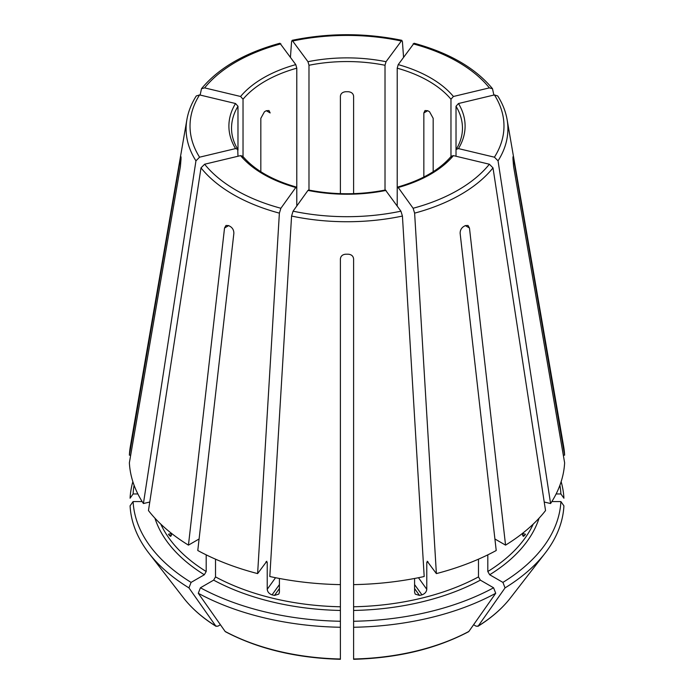 <?xml version="1.0" encoding="UTF-8"?>
<svg xmlns="http://www.w3.org/2000/svg" width="694" height="694" viewBox="0 0 694 694"><rect width="100%" height="100%" fill="white"/><g stroke="black" fill="none" stroke-linecap="round" stroke-linejoin="round"><path stroke-width="1.04" d="M243.03 157.2L243.03 99.225L240.584 96.483L204.626 87.886L201.494 88.728L200.132 95.061M240.584 96.483A118.101 68.186 180 0 1 295.783 64.62L279.96 43.271M295.783 64.62L296.789 68.186L296.789 188.239L295.783 187.493L296.399 187.12M563.311 455.169L564.621 455.169A217.725 125.701 0 0 0 563.649 446.485L507.106 119.611C505.674 111.448 502.551 103.571 497.728 95.963M559.902 485.279A214.004 123.549 0 0 1 560.899 493.954L556.128 493.954M560.899 493.954L563.918 498.223A217.014 125.293 0 0 0 561.142 481.697M196.272 95.963C191.449 103.571 188.326 111.448 186.894 119.611L130.351 446.485A217.725 125.701 0 0 0 129.379 455.169L180.405 158.883C180.813 156.523 181.021 156.098 181.021 157.616L180.934 156.714M237.981 156.254L237.73 149.323L235.535 148.594L199.577 157.191L195.951 160.843L143.415 503.54A217.725 125.701 0 0 1 129.379 462.785L180.405 166.499L181.021 159.143A165.987 95.833 180 0 1 181.021 157.616M235.535 148.594A118.101 68.186 180 0 1 235.535 103.527L199.577 94.922L196.298 95.963M235.535 103.527L237.981 106.26L237.981 150.164M143.415 503.54L149.774 502.022M204.626 164.226A156.983 90.628 0 0 0 280.888 208.261L295.783 187.493A118.101 68.186 180 0 1 240.584 155.63L204.626 164.226L201 167.879L148.464 510.576A217.725 125.701 0 0 0 188.447 545.128L199.091 538.986M280.888 208.261L279.378 213.136L257.621 573.6L266.826 561.246M240.584 155.63L242.648 156.176M266.21 561.628L267.225 562.374L267.225 589.31L275.544 577.712M188.447 545.128L224.535 228.005L225.992 225.463L228.699 225.602A165.987 95.833 180 0 0 230.564 226.678C232.802 228.274 233.904 230.512 233.861 233.392L197.781 550.516A217.725 125.701 0 0 0 257.621 573.6M386.029 190.408A118.101 68.186 180 0 1 307.971 190.408L293.076 211.176L291.575 216.051L269.81 576.514A217.725 125.701 0 0 0 340.398 584.626L340.398 258.871C340.763 256.069 342.524 254.516 345.681 254.204A165.987 95.833 180 0 0 348.319 254.204C351.476 254.516 353.237 256.069 353.602 258.871L353.602 584.626A217.725 125.701 0 0 0 424.19 576.514L402.425 216.051L400.924 211.176L385.43 190.026M307.971 190.408L308.57 190.026M134.098 485.279A214.004 123.549 0 0 0 133.101 493.954L137.872 493.954M130.689 455.169L129.379 455.169M132.858 481.697A217.014 125.293 0 0 0 130.082 498.223L133.101 493.954M453.416 155.63A118.101 68.186 180 0 1 398.217 187.493L413.112 208.261L414.622 213.136L436.379 573.6A217.725 125.701 0 0 0 496.219 550.516L460.139 233.392C460.096 230.512 461.198 228.274 463.436 226.678A165.987 95.833 180 0 0 465.301 225.602L468.008 225.463L469.465 228.005L505.553 545.128A217.725 125.701 0 0 0 545.536 510.576L493 167.879L489.374 164.226L453.416 155.63L451.352 156.176M397.211 205.997L397.211 188.239L398.217 187.493L397.601 187.12M154.935 518.184A195.292 112.749 0 0 0 204.322 574.753L191.084 582.396A214.004 123.549 0 0 1 133.101 501.571L142.157 501.571M204.322 574.753L206.187 571.518L206.187 554.853M169.518 535.647L170.776 536.393L171.644 533.478L168.512 534.233A192.654 111.231 0 0 0 169.518 535.647L171.557 535.161M133.101 501.571L130.082 505.839A217.014 125.293 0 0 0 148.889 553.179A217.014 125.293 0 0 0 188.95 587.887A799674.686 461694.613 120 0 0 215.791 626.04L217.812 626.222L220.406 624.721M191.084 582.396L188.95 587.887M458.465 148.594L456.27 149.323L456.019 150.164L456.019 106.26L458.465 103.527A118.101 68.186 180 0 1 458.465 148.594L494.423 157.191L498.049 160.843L550.585 503.54A217.725 125.701 0 0 0 564.621 462.785L513.595 166.499L512.979 159.143A165.987 95.833 180 0 0 512.979 157.616L513.066 156.714M458.465 103.527L494.423 94.922L497.702 95.963M340.398 621.416L340.398 621.26A214.004 123.549 0 0 1 200.419 587.783L213.648 580.141L215.522 576.905L215.522 559.173M200.419 587.783L198.284 593.275A217.014 125.293 0 0 0 340.398 627.263L340.398 584.626M267.225 589.31C267.546 591.982 269.159 593.821 272.057 594.845A192.654 111.231 0 0 0 274.494 595.426L278.78 594.116L279.413 592.225L279.413 578.466M340.398 572.29L340.398 571.665M198.284 593.275A799674.686 461694.613 120 0 0 225.116 631.427L225.524 631.783C258.203 648.925 296.494 658.094 340.39 659.3M340.398 627.263L340.398 658.996A179.087 103.397 0 0 1 225.116 631.427M397.211 188.239L397.211 68.186L398.217 64.62A118.101 68.186 180 0 1 453.416 96.483L489.374 87.886L492.506 88.728L493.868 95.061M398.217 64.62L414.04 43.271M453.416 96.483L450.97 99.225L450.97 157.2M353.602 621.416L353.602 584.626M493.581 587.783L495.716 593.275A217.014 125.293 0 0 1 353.602 627.263L353.602 621.26A214.004 123.549 0 0 0 493.581 587.783L480.352 580.141L478.478 576.905L478.478 559.173M414.587 578.466L414.587 592.225L415.22 594.116L419.506 595.426A192.654 111.231 0 0 0 421.943 594.845C424.841 593.821 426.454 591.982 426.775 589.31L426.775 562.374A192.654 111.231 0 0 0 428.077 562.027M436.379 573.6L427.174 561.246M427.79 561.628L426.775 562.374M353.602 627.263L353.602 658.996A179.087 103.397 0 0 0 468.884 631.427L468.476 631.783C435.797 648.925 397.506 658.094 353.61 659.3M495.716 593.275A799674.686 461694.613 60 0 1 468.884 631.427M487.813 554.853L487.813 571.518L489.678 574.753L502.916 582.396A214.004 123.549 0 0 0 560.899 501.571L551.843 501.571M502.916 582.396L505.05 587.887A799674.686 461694.613 60 0 1 478.209 626.04L476.188 626.222L473.594 624.721M560.899 501.571L563.918 505.839A217.014 125.293 0 0 1 545.111 553.179A217.014 125.293 0 0 1 505.05 587.887M308.986 190.616L308.986 65.271L307.971 61.705A118.101 68.186 180 0 1 386.029 61.705L401.826 40.356L402.425 41.631L403.552 57.186M307.971 61.705L292.174 40.356L291.575 41.631L290.448 57.186M386.029 61.705L385.014 65.271L385.014 190.616M510.48 597.881A179.087 103.397 0 0 1 478.209 626.04L477.871 626.361C491.387 617.955 502.256 608.456 510.48 597.881L545.111 553.179M494.909 538.986L505.553 545.128M524.482 535.647A192.654 111.231 0 0 0 525.488 534.233L522.356 533.486L523.224 536.393L524.482 535.647L522.443 535.161M260.823 171.722L260.823 118.327L264.431 111.786A115.464 66.659 180 0 1 266.296 110.71L268.977 110.546L270.157 112.94L266.296 110.71M340.398 193.652L340.398 96.136C340.771 93.534 342.524 92.068 345.681 91.721A115.464 66.659 180 0 1 348.319 91.721C351.476 92.068 353.229 93.534 353.602 96.136L353.602 193.652M423.843 177.039L423.843 112.94L425.023 110.546L427.704 110.71A115.464 66.659 180 0 1 429.569 111.786L433.177 118.327L433.177 171.722M512.979 157.616C512.979 156.098 513.187 156.523 513.595 158.883L512.979 158.883M215.791 626.04L216.129 626.361C202.613 617.955 191.744 608.456 183.52 597.881A179.087 103.397 0 0 0 215.791 626.04M550.585 503.54L544.226 502.022M564.621 455.169L513.595 158.883M296.789 205.997L296.789 188.239M456.019 156.254L456.019 150.164M280.888 43.861A156.983 90.628 0 0 0 204.626 87.886M243.03 99.225A115.464 66.659 180 0 1 296.789 68.186M186.894 119.611A160.904 92.892 0 0 0 195.951 160.843M199.577 94.922A156.983 90.628 0 0 0 199.577 157.191M237.756 149.323C233.609 142.409 231.536 135.373 231.536 128.217A115.464 66.659 180 0 1 237.981 106.26M201 167.879A160.904 92.892 0 0 0 279.378 213.136M265.923 562.027A192.654 111.231 0 0 0 267.225 562.374M293.076 211.176A156.983 90.628 0 0 0 400.924 211.176M291.575 216.051A160.904 92.892 0 0 0 402.425 216.051M413.112 208.261A156.983 90.628 0 0 0 489.374 164.226M414.622 213.136A160.904 92.892 0 0 0 493 167.879M160.774 524.1A192.654 111.231 0 0 0 206.187 571.518M494.423 157.191A156.983 90.628 0 0 0 494.423 94.922M498.049 160.843A160.904 92.892 0 0 0 507.106 119.611M456.019 106.26A115.464 66.659 180 0 1 462.464 128.217C462.464 135.373 460.391 142.409 456.244 149.323M213.648 580.141A195.292 112.749 0 0 0 340.398 610.451M215.522 576.905A192.654 111.231 0 0 0 340.398 606.773M489.374 87.886A156.983 90.628 0 0 0 413.112 43.861M397.211 68.186A115.464 66.659 180 0 1 450.97 99.225M353.602 610.451A195.292 112.749 0 0 0 480.352 580.141M353.602 606.773A192.654 111.231 0 0 0 478.478 576.905M489.678 574.753A195.292 112.749 0 0 0 539.065 518.184M487.813 571.518A192.654 111.231 0 0 0 533.226 524.1M400.924 40.937A156.983 90.628 0 0 0 293.076 40.937M308.986 65.271A115.464 66.659 180 0 1 385.014 65.271M469.465 228.005L465.301 225.602M421.943 594.845L414.587 584.591M419.506 595.426L414.587 588.573M274.494 595.426L279.413 588.573M272.057 594.845L279.413 584.591M427.704 110.71L423.843 112.94M180.405 158.883L181.021 158.883M224.535 228.005L228.699 225.602M426.775 589.31L418.456 577.712M201.486 88.702C218.593 68.038 244.739 52.883 279.925 43.245M242.657 156.141C254.299 169.83 272.222 180.145 296.433 187.094M308.552 189.991C334.187 195.005 359.813 195.005 385.448 189.991M397.567 187.094C421.779 180.145 439.701 169.83 451.343 156.141M183.52 597.881L148.889 553.179M492.514 88.702C475.407 68.038 449.261 52.883 414.075 43.245M401.809 40.313C365.27 32.835 328.73 32.835 292.191 40.313"/></g></svg>
